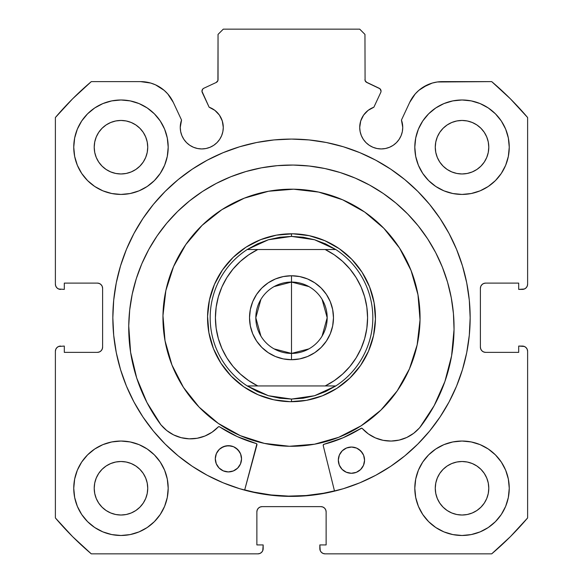 <?xml version="1.0" encoding="UTF-8"?>
<svg xmlns="http://www.w3.org/2000/svg" width="583" height="583" viewBox="0 0 583 583"><rect width="100%" height="100%" fill="white"/><g stroke="black" fill="none" stroke-linecap="round" stroke-linejoin="round"><path stroke-width="0.87" d="M217.918 80.498L218.042 79.616A3.148 3.148 0 0 1 216.227 82.465L203.773 88.273A3.148 3.148 0 0 0 202.25 92.457L209.129 107.214A21.513 21.513 0 0 1 223.282 127.422L222.283 120.958L219.39 115.084L214.872 110.362L209.129 107.214L201.958 91.261L202.782 89.002L203.773 88.273L216.227 82.465L217.918 80.498L218.042 34.397L223.289 29.15L359.711 29.15L364.958 34.397L365.082 80.498L366.773 82.465L379.97 88.762L381.042 91.123A3.148 3.148 0 0 1 380.75 92.457L373.871 107.214L368.128 110.362L363.61 115.084L360.717 120.958L359.718 127.422L360.134 131.62L361.358 135.657L363.34 139.373L366.022 142.638L369.279 145.313L372.996 147.295L377.033 148.519L381.231 148.935L385.429 148.519L389.466 147.295L393.182 145.313L396.44 142.638L399.115 139.373L401.104 135.657L402.328 131.62L402.744 127.422A21.513 21.513 0 0 1 381.231 148.935A21.513 21.513 0 0 1 359.718 127.422L360.134 131.62L361.358 135.657M524.379 289L526.077 287.864L527.214 286.166L527.615 284.154L527.615 117.526A309.573 309.573 0 0 0 491.709 81.62L442.38 81.62A36.102 36.102 0 0 0 409.66 102.462L401.447 120.069A21.513 21.513 0 0 1 402.744 127.422L401.447 120.069L409.66 102.462L415.234 93.921L418.871 90.321L422.981 87.275L432.273 83.063L437.272 81.984L491.709 81.62L510.402 98.833L527.615 117.526L527.615 284.154L527.214 286.166L526.077 287.864L524.379 289L518.695 289.401L518.695 283.105L485.639 283.105L483.628 283.506L481.93 284.642L480.793 286.34L480.392 288.352L480.392 347.118L480.793 349.13L481.93 350.828L483.628 351.964L485.639 352.365L518.695 352.365L518.695 346.069L522.368 346.069L524.379 346.47L526.077 347.606L527.214 349.304L527.615 351.316L527.615 517.944L510.402 536.637L491.709 553.85L325.081 553.85L323.069 553.449L321.371 552.312L320.235 550.614L319.834 544.93L326.13 544.93L326.13 511.874L325.729 509.863L324.593 508.165L322.895 507.028L320.883 506.627L262.117 506.627L260.105 507.028L258.407 508.165L257.271 509.863L256.87 511.874L256.87 544.93L263.166 544.93L263.166 548.603L262.765 550.614L261.629 552.312L259.931 553.449L257.919 553.85L91.291 553.85L72.598 536.637L55.385 517.944L55.385 351.316L55.786 349.304L56.923 347.606L58.621 346.47L64.305 346.069L64.305 352.365L97.361 352.365L99.372 351.964L101.07 350.828L102.207 349.13L102.608 347.118L102.608 288.352L102.207 286.34L101.07 284.642L99.372 283.506L97.361 283.105L64.305 283.105L64.305 289.401L58.621 289L56.923 287.864L55.786 286.166L55.385 284.154L55.385 117.526L72.598 98.833L91.291 81.62L140.62 81.62L150.727 83.063L155.523 84.841L164.129 90.321L167.766 93.921L173.34 102.462L181.553 120.069L180.256 127.422L180.672 131.62L181.896 135.657L183.885 139.373L186.56 142.638L189.818 145.313L193.534 147.295L197.571 148.519L201.769 148.935L205.967 148.519L210.004 147.295L213.721 145.313L216.978 142.638L219.66 139.373L221.642 135.657L222.866 131.62L223.282 127.422A21.513 21.513 0 0 1 201.769 148.935A21.513 21.513 0 0 1 181.553 120.069L180.584 123.691M112.84 317.735A178.66 178.66 0 0 1 291.5 139.075A178.66 178.66 0 0 1 470.16 317.735L469.3 300.223L466.728 282.879L462.465 265.87L456.562 249.364L449.063 233.513L440.048 218.479L429.605 204.393L417.829 191.406L404.842 179.63L390.756 169.187L375.722 160.172L359.871 152.673L343.365 146.77L326.356 142.507L309.012 139.935L291.5 139.075L273.988 139.935L256.644 142.507L239.635 146.77L223.129 152.673L207.278 160.172L192.244 169.187L178.158 179.63L165.171 191.406L153.395 204.393L142.952 218.479L133.937 233.513L126.438 249.364L120.535 265.87L116.272 282.879L113.7 300.223L112.84 317.735L113.7 335.247L116.272 352.591L120.535 369.6L126.438 386.106L133.937 401.957L142.952 416.991L153.395 431.077L165.171 444.064L178.158 455.84L192.244 466.283L207.278 475.298L223.129 482.797L239.635 488.7L256.644 492.963L273.988 495.535L291.5 496.395L309.012 495.535L326.356 492.963L343.365 488.7L359.871 482.797L375.722 475.298L390.756 466.283L404.842 455.84L417.829 444.064L429.605 431.077L440.048 416.991L449.063 401.957L456.562 386.106L462.465 369.6L466.728 352.591L469.3 335.247L470.16 317.735A178.66 178.66 0 0 1 291.5 496.395A178.66 178.66 0 0 1 112.84 317.735M509.25 488.262A47.223 47.223 0 0 1 462.028 535.486A47.223 47.223 0 0 1 414.805 488.262L415.715 497.474L418.397 506.335L422.762 514.498L428.636 521.654L435.793 527.528L443.955 531.893L452.816 534.575L462.028 535.486L471.239 534.575L480.1 531.893L488.262 527.528L495.419 521.654L501.293 514.498L505.658 506.335L508.34 497.474L509.25 488.262L508.34 479.051L505.658 470.19L501.293 462.028L495.419 454.871L488.262 448.997L480.1 444.632L471.239 441.95L462.028 441.04L452.816 441.95L443.955 444.632L435.793 448.997L428.636 454.871L422.762 462.028L418.397 470.19L415.715 479.051L414.805 488.262A47.223 47.223 0 0 1 462.028 441.04A47.223 47.223 0 0 1 509.25 488.262M168.196 488.262A47.223 47.223 0 0 1 120.972 535.486A47.223 47.223 0 0 1 73.749 488.262L74.66 497.474L77.342 506.335L81.707 514.498L87.581 521.654L94.737 527.528L102.899 531.893L111.761 534.575L120.972 535.486L130.184 534.575L139.046 531.893L147.208 527.528L154.364 521.654L160.238 514.498L164.603 506.335L167.285 497.474L168.196 488.262L167.285 479.051L164.603 470.19L160.238 462.028L154.364 454.871L147.208 448.997L139.046 444.632L130.184 441.95L120.972 441.04L111.761 441.95L102.899 444.632L94.737 448.997L87.581 454.871L81.707 462.028L77.342 470.19L74.66 479.051L73.749 488.262A47.223 47.223 0 0 1 120.972 441.04A47.223 47.223 0 0 1 168.196 488.262M509.25 147.208A47.223 47.223 0 0 1 462.028 194.431A47.223 47.223 0 0 1 414.805 147.208L415.715 156.419L418.397 165.281L422.762 173.442L428.636 180.599L435.793 186.473L443.955 190.838L452.816 193.52L462.028 194.431L471.239 193.52L480.1 190.838L488.262 186.473L495.419 180.599L501.293 173.442L505.658 165.281L508.34 156.419L509.25 147.208L508.34 137.996L505.658 129.135L501.293 120.972L495.419 113.816L488.262 107.942L480.1 103.577L471.239 100.895L462.028 99.984L452.816 100.895L443.955 103.577L435.793 107.942L428.636 113.816L422.762 120.972L418.397 129.135L415.715 137.996L414.805 147.208A47.223 47.223 0 0 1 462.028 99.984A47.223 47.223 0 0 1 509.25 147.208M168.196 147.208A47.223 47.223 0 0 1 120.972 194.431A47.223 47.223 0 0 1 73.749 147.208L74.66 156.419L77.342 165.281L81.707 173.442L87.581 180.599L94.737 186.473L102.899 190.838L111.761 193.52L120.972 194.431L130.184 193.52L139.046 190.838L147.208 186.473L154.364 180.599L160.238 173.442L164.603 165.281L167.285 156.419L168.196 147.208L167.285 137.996L164.603 129.135L160.238 120.972L154.364 113.816L147.208 107.942L139.046 103.577L130.184 100.895L120.972 99.984L111.761 100.895L102.899 103.577L94.737 107.942L87.581 113.816L81.707 120.972L77.342 129.135L74.66 137.996L73.749 147.208A47.223 47.223 0 0 1 120.972 99.984A47.223 47.223 0 0 1 168.196 147.208M147.732 147.208A26.76 26.76 0 0 1 120.972 173.967A26.76 26.76 0 0 1 94.213 147.208A26.76 26.76 0 0 1 120.972 120.448A26.76 26.76 0 0 1 147.732 147.208L147.215 152.425L145.692 157.446L143.221 162.074L139.891 166.126L135.839 169.456L131.211 171.927L126.19 173.45L120.972 173.967L115.755 173.45L110.734 171.927L106.106 169.456L102.054 166.126L98.724 162.074L96.253 157.446L94.73 152.425L94.213 147.208L94.73 141.99L96.253 136.969L98.724 132.341L102.054 128.289L106.106 124.959L110.734 122.488L115.755 120.965L120.972 120.448L126.19 120.965L131.211 122.488L135.839 124.959L139.891 128.289L143.221 132.341L145.692 136.969L147.215 141.99L147.732 147.208M488.787 147.208A26.76 26.76 0 0 1 462.028 173.967A26.76 26.76 0 0 1 435.268 147.208A26.76 26.76 0 0 1 462.028 120.448A26.76 26.76 0 0 1 488.787 147.208L488.27 152.425L486.747 157.446L484.276 162.074L480.946 166.126L476.894 169.456L472.266 171.927L467.245 173.45L462.028 173.967L456.81 173.45L451.789 171.927L447.161 169.456L443.109 166.126L439.779 162.074L437.308 157.446L435.785 152.425L435.268 147.208L435.785 141.99L437.308 136.969L439.779 132.341L443.109 128.289L447.161 124.959L451.789 122.488L456.81 120.965L462.028 120.448L467.245 120.965L472.266 122.488L476.894 124.959L480.946 128.289L484.276 132.341L486.747 136.969L488.27 141.99L488.787 147.208M147.732 488.262A26.76 26.76 0 0 1 120.972 515.022A26.76 26.76 0 0 1 94.213 488.262A26.76 26.76 0 0 1 120.972 461.503A26.76 26.76 0 0 1 147.732 488.262L147.215 493.48L145.692 498.501L143.221 503.129L139.891 507.181L135.839 510.511L131.211 512.982L126.19 514.505L120.972 515.022L115.755 514.505L110.734 512.982L106.106 510.511L102.054 507.181L98.724 503.129L96.253 498.501L94.73 493.48L94.213 488.262L94.73 483.045L96.253 478.024L98.724 473.396L102.054 469.344L106.106 466.014L110.734 463.543L115.755 462.02L120.972 461.503L126.19 462.02L131.211 463.543L135.839 466.014L139.891 469.344L143.221 473.396L145.692 478.024L147.215 483.045L147.732 488.262M488.787 488.262A26.76 26.76 0 0 1 462.028 515.022A26.76 26.76 0 0 1 435.268 488.262A26.76 26.76 0 0 1 462.028 461.503A26.76 26.76 0 0 1 488.787 488.262L488.27 493.48L486.747 498.501L484.276 503.129L480.946 507.181L476.894 510.511L472.266 512.982L467.245 514.505L462.028 515.022L456.81 514.505L451.789 512.982L447.161 510.511L443.109 507.181L439.779 503.129L437.308 498.501L435.785 493.48L435.268 488.262L435.785 483.045L437.308 478.024L439.779 473.396L443.109 469.344L447.161 466.014L451.789 463.543L456.81 462.02L462.028 461.503L467.245 462.02L472.266 463.543L476.894 466.014L480.946 469.344L484.276 473.396L486.747 478.024L488.27 483.045L488.787 488.262M366.029 81.984L379.227 88.273A3.148 3.148 0 0 1 380.75 92.457L373.871 107.214A21.513 21.513 0 0 0 359.718 127.422M372.996 147.295L377.033 148.519L381.231 148.935L385.429 148.519M402.328 131.62L402.744 127.422M418.871 90.321L427.477 84.841M432.273 83.063L437.272 81.984M483.628 283.506L481.93 284.642M480.793 286.34L480.392 288.352A5.247 5.247 0 0 1 485.639 283.105L518.695 283.105L518.695 289.401L522.368 289.401A5.247 5.247 0 0 0 527.615 284.154M483.628 351.964L485.639 352.365A5.247 5.247 0 0 1 480.392 347.118L480.392 288.352M485.639 352.365L518.695 352.365L518.695 346.069L524.379 346.47M526.077 347.606L527.214 349.304L527.615 351.316L527.615 517.944A309.573 309.573 0 0 1 491.709 553.85L325.081 553.85L323.069 553.449M321.371 552.312L320.235 550.614M322.895 507.028L320.883 506.627A5.247 5.247 0 0 1 326.13 511.874L326.13 544.93L319.834 544.93L319.834 548.603A5.247 5.247 0 0 0 325.081 553.85M260.105 507.028L258.407 508.165M257.271 509.863L256.87 511.874A5.247 5.247 0 0 1 262.117 506.627L320.883 506.627M256.87 511.874L256.87 544.93L263.166 544.93L262.765 550.614L261.629 552.312L259.931 553.449M263.166 548.603A5.247 5.247 0 0 1 257.919 553.85L91.291 553.85A309.573 309.573 0 0 1 55.385 517.944L55.385 351.316L55.786 349.304L56.923 347.606L58.621 346.47L64.305 346.069L64.305 352.365L97.361 352.365A5.247 5.247 0 0 0 102.608 347.118L102.608 288.352A5.247 5.247 0 0 0 97.361 283.105L64.305 283.105L64.305 289.401L58.621 289M99.372 351.964L101.07 350.828M56.923 287.864L55.786 286.166M145.728 81.984L150.727 83.063L155.523 84.841L164.129 90.321M180.672 131.62L181.896 135.657L183.885 139.373M189.818 145.313L193.534 147.295L197.571 148.519L201.769 148.935L205.967 148.519L210.004 147.295M221.642 135.657L222.866 131.62L223.282 127.422M216.227 82.465L216.971 81.984M218.042 79.616L218.042 34.397L223.289 29.15L359.711 29.15L364.958 34.397L365.082 80.498M165.506 503.982L167.285 497.474M167.285 479.051L165.689 473.083M165.506 162.927L167.285 156.419M167.285 137.996L165.689 132.028M415.715 156.419L417.311 162.387M417.494 131.488L415.715 137.996M415.715 497.474L417.311 503.442M417.494 472.543L415.715 479.051M181.553 120.069L173.34 102.462A36.102 36.102 0 0 0 140.62 81.62L91.291 81.62A309.573 309.573 0 0 0 55.385 117.526L55.385 284.154A5.247 5.247 0 0 0 60.632 289.401M120.972 99.984L119.267 100.014M462.028 194.431L463.733 194.401M120.972 441.04L119.267 441.069M462.028 535.486L463.733 535.456M143.221 132.341L139.891 128.289L135.839 124.959M110.734 122.488L106.106 124.959L102.054 128.289L98.724 132.341M98.724 162.074L102.054 166.126L106.106 169.456M135.839 169.456L139.891 166.126L143.221 162.074M484.276 132.341L480.946 128.289L476.894 124.959M447.161 124.959L443.109 128.289L439.779 132.341M439.779 162.074L443.109 166.126L447.161 169.456M476.894 169.456L480.946 166.126L484.276 162.074M143.221 473.396L139.891 469.344L135.839 466.014M106.106 466.014L102.054 469.344L98.724 473.396M98.724 503.129L102.054 507.181L106.106 510.511M120.972 515.022L126.19 514.505M135.839 510.511L139.891 507.181L143.221 503.129M484.276 473.396L480.946 469.344L476.894 466.014M447.161 466.014L443.109 469.344L439.779 473.396M437.308 498.501L439.779 503.129L443.109 507.181L447.161 510.511M462.028 515.022L467.245 514.505M476.894 510.511L480.946 507.181L484.276 503.129M55.385 351.316A5.247 5.247 0 0 1 60.632 346.069M522.368 346.069A5.247 5.247 0 0 1 527.615 351.316M343.365 146.77L326.356 142.507M256.644 142.507L239.635 146.77M120.535 265.87L116.272 282.879M239.635 488.7L256.644 492.963M334.533 491.134L323.215 445.55L334.533 491.134L326.356 492.963L343.365 488.7M462.465 369.6L466.728 352.591M366.773 82.465A3.148 3.148 0 0 1 364.958 79.616M417.151 344.888A128.552 128.552 0 0 1 264.347 443.386A128.552 128.552 0 0 1 165.849 290.582A128.552 128.552 0 0 1 318.653 192.084A128.552 128.552 0 0 1 417.151 344.888L409.441 368.879L397.198 390.901L380.888 410.119L361.147 425.787L338.73 437.294L314.499 444.21L289.387 446.272L264.347 443.386L240.356 435.676L218.334 423.433L199.116 407.123L183.448 387.382L171.941 364.965L165.025 340.734L162.963 315.622L165.849 290.582L173.559 266.591L185.802 244.569L202.112 225.351L221.853 209.683L244.27 198.176L268.501 191.26L293.613 189.198L318.653 192.084L342.644 199.794L364.666 212.037L383.884 228.347L399.552 248.088L411.059 270.505L417.975 294.736L420.037 319.848L417.151 344.888M323.419 493.254L334.467 490.879A178.398 178.398 0 0 1 244.707 489.888L253.816 492.11L271.095 494.96L288.563 496.111L306.06 495.535L323.419 493.254L306.06 495.535M373.557 335.465L375.437 319.12L374.097 302.715L369.578 286.887L362.065 272.246L351.833 259.355L339.284 248.708L324.899 240.713L309.23 235.678L292.885 233.798L276.48 235.138L260.652 239.657L246.011 247.17L233.12 257.402L222.473 269.951L214.478 284.336L209.443 300.005L207.563 316.35L208.903 332.755L213.422 348.583L220.935 363.224L231.167 376.115L243.716 386.762L258.101 394.757L273.77 399.792L290.115 401.672L306.52 400.332L322.348 395.813L336.989 388.3L349.88 378.068L360.527 365.519L368.522 351.134L373.557 335.465M274.09 286.588L291.5 282.055A35.68 35.68 0 0 0 255.82 317.735A35.68 35.68 0 0 0 291.5 353.415L291.5 359.711A41.976 41.976 0 0 1 249.524 317.735A41.976 41.976 0 0 1 291.5 275.759L291.5 353.415A35.68 35.68 0 0 1 255.82 317.735A35.68 35.68 0 0 1 291.5 282.055L308.91 286.588M308.91 348.882L291.5 353.415L274.09 348.882M260.914 336.107L255.82 317.735L260.914 299.363M290.808 401.687L291.5 401.687L291.5 399.064L291.5 401.687A83.952 83.952 0 0 1 207.548 317.735A83.952 83.952 0 0 1 291.5 233.783L291.5 236.406L291.5 233.783A83.952 83.952 0 0 1 375.452 317.735A83.952 83.952 0 0 1 291.5 401.687A83.952 83.952 0 0 0 375.452 317.735A83.952 83.952 0 0 0 291.5 233.783L283.965 234.118M314.587 239.751A81.328 81.328 0 0 1 314.601 239.759L335.786 249.524A81.328 81.328 0 0 1 335.786 385.946L314.594 395.719A81.328 81.328 0 0 1 314.587 395.719A81.328 81.328 0 0 0 314.594 395.719L291.5 399.064L268.406 395.719A81.328 81.328 0 0 1 268.406 395.719L247.214 385.946A81.328 81.328 0 0 1 247.214 249.524L268.406 239.751A81.328 81.328 0 0 1 268.413 239.751A81.328 81.328 0 0 0 268.406 239.751L291.5 236.406L314.594 239.751A81.328 81.328 0 0 0 314.587 239.751L303.167 237.245L291.5 236.406L279.833 237.245L268.406 239.751L257.453 243.876L247.214 249.524L335.786 249.524L325.547 243.876L314.594 239.751M307.875 235.394L300.42 234.257M331.683 244.022L338.162 247.95M356.847 265.032L361.285 271.073M369.061 285.604L365.862 278.776M372.041 294.051L373.841 301.36L372.034 294.029M375.452 317.735L375.117 310.2M374.978 326.677L373.703 334.788L374.978 326.655M365.213 357.918L361.285 364.397M344.203 383.082L338.162 387.52M323.631 395.296L330.459 392.097M315.184 398.276L307.875 400.076L315.206 398.269M275.125 400.076L282.58 401.213M251.317 391.448L244.838 387.52M226.153 370.438L221.715 364.397M221.693 364.375L226.168 370.46M217.124 356.679L213.677 349.224L217.138 356.694M210.959 341.419L209.159 334.11L210.966 341.441M209.159 301.36L208.022 308.815M217.787 277.552L221.715 271.073M238.797 252.388L244.838 247.95M259.369 240.174L252.541 243.373M267.816 237.194L275.125 235.394L267.794 237.201M275.803 235.262L275.125 235.394M245.436 247.549L238.775 252.403M214.209 284.97L213.939 285.604M207.548 317.043L207.883 325.27M209.027 333.432L209.159 334.11M258.735 395.026L259.369 395.296M292.192 233.783L291.5 233.783A83.952 83.952 0 0 0 207.548 317.735A83.952 83.952 0 0 0 291.5 401.687L299.035 401.352M307.197 400.208L307.875 400.076M337.564 387.921L344.225 383.067M368.791 350.5L369.061 349.866M373.973 302.038L373.841 301.36M361.686 271.671L356.832 265.01M324.265 240.444L323.631 240.174M268.406 395.719A81.328 81.328 0 0 0 268.413 395.719L257.453 391.594L247.214 385.946L335.786 385.946L325.547 391.594L314.594 395.719L303.167 398.225L291.5 399.064L279.833 398.225L268.406 395.719M325.197 249.524L334.321 254.851L342.622 261.388L349.938 269.018L356.126 277.581L361.066 286.923L364.659 296.856L366.845 307.197L367.582 317.735L366.845 328.273L364.659 338.614L361.066 348.547L356.126 357.889L349.938 366.452L342.622 374.082L334.321 380.619L325.197 385.946L257.803 385.946L248.679 380.619L240.378 374.082L233.062 366.452L226.874 357.889L221.934 348.547L218.341 338.614L216.155 328.273L215.419 317.735L216.155 307.197L218.341 296.856L221.934 286.923L226.874 277.581L233.062 269.018L240.378 261.388L248.679 254.851L257.803 249.524L325.197 249.524A76.082 76.082 0 0 1 325.197 385.946L335.786 385.946A81.328 81.328 0 0 0 335.786 249.524L325.197 249.524M291.5 359.711L299.691 358.902L307.562 356.519L314.82 352.635L321.182 347.417L326.4 341.055L330.284 333.797L332.667 325.926L333.476 317.735L332.667 309.544L330.284 301.673L326.4 294.415L321.182 288.053L314.82 282.835L307.562 278.951L299.691 276.568L291.5 275.759L283.309 276.568L275.438 278.951L268.18 282.835L261.818 288.053L256.6 294.415L252.716 301.673L250.333 309.544L249.524 317.735L250.333 325.926L252.716 333.797L256.6 341.055L261.818 347.417L268.18 352.635L275.438 356.519L283.309 358.902L291.5 359.711L291.5 282.055A35.68 35.68 0 0 1 327.18 317.735A35.68 35.68 0 0 1 291.5 353.415A35.68 35.68 0 0 0 327.18 317.735A35.68 35.68 0 0 0 291.5 282.055L291.5 275.759A41.976 41.976 0 0 1 333.476 317.735A41.976 41.976 0 0 1 291.5 359.711M257.803 249.524L247.214 249.524A81.328 81.328 0 0 0 247.214 385.946L257.803 385.946A76.082 76.082 0 0 1 257.803 249.524M322.086 299.363L327.18 317.735L322.086 336.107M307.562 278.951L314.82 282.835M321.182 288.053L326.4 294.415L330.284 301.673L332.667 309.544M332.667 325.926L330.284 333.797M275.438 356.519L268.18 352.635M261.818 347.417L256.6 341.055L252.716 333.797L250.333 325.926M250.333 309.544L252.716 301.673M323.412 444.654L323.186 445.288A1.049 1.049 0 0 0 323.215 445.55A1.049 1.049 0 0 1 323.186 445.288L323.973 444.282L343.103 437.76L361.336 428.228L362.334 428.549L368.361 433.92L375.386 437.899L383.089 440.318L391.127 441.061L399.151 440.092L406.781 437.469L413.69 433.293L419.614 427.798L434.153 405.673L444.909 381.479L451.592 355.87L454.04 329.512A162.664 162.664 0 0 1 419.614 427.798L434.153 405.673M364.557 460.308A13.117 13.117 0 0 1 351.294 473.279A13.117 13.117 0 0 1 338.322 460.016L339.27 465.045L342.061 469.33L346.287 472.223L351.294 473.279L356.33 472.332L360.615 469.541L363.5 465.314L364.557 460.308L363.617 455.272L360.819 450.987L356.592 448.094L351.585 447.044L346.557 447.984L342.272 450.783L339.379 455.002L338.322 460.016A13.117 13.117 0 0 1 351.585 447.044A13.117 13.117 0 0 1 364.557 460.308M241.537 458.945A13.117 13.117 0 0 1 228.274 471.917A13.117 13.117 0 0 1 215.302 458.653L216.242 463.682L219.04 467.967L223.267 470.86L228.274 471.917L233.302 470.969L237.587 468.171L240.48 463.951L241.537 458.945L240.59 453.909L237.798 449.624L233.572 446.731L228.565 445.682L223.529 446.622L219.244 449.42L216.359 453.64L215.302 458.653A13.117 13.117 0 0 1 228.565 445.682A13.117 13.117 0 0 1 241.537 458.945M129.696 309.974L128.741 325.904A162.664 162.664 0 0 1 293.191 165.055A162.664 162.664 0 0 1 454.04 329.512L453.436 313.559L451.264 297.745L447.562 282.216L442.351 267.131L435.683 252.621L427.63 238.841L418.266 225.92L407.677 213.968L395.966 203.117L383.25 193.469L369.651 185.11L355.302 178.128L340.326 172.583L324.891 168.531L309.128 166.017L293.191 165.055L277.238 165.667L261.424 167.831L245.902 171.54L230.81 176.751L216.308 183.412L202.527 191.464L189.599 200.836L177.655 211.425L166.804 223.129L157.148 235.845L148.796 249.444L141.807 263.8L136.262 278.769L132.217 294.211L129.696 309.974L128.741 325.904L130.599 352.314L136.721 378.068L146.938 402.489L160.981 424.927A162.664 162.664 0 0 1 128.741 325.904L130.599 352.314L136.721 378.068L146.938 402.489L160.981 424.927L166.774 430.553L173.596 434.882L181.167 437.68L189.162 438.824L197.214 438.256L204.968 436.011L212.081 432.185L218.231 426.953L219.237 426.654L237.252 436.587L256.593 443.721L256.957 444.822L244.641 490.143L256.855 444.027M453.436 313.559L451.264 297.745M447.562 282.216L442.351 267.131L435.683 252.621M407.677 213.968L395.966 203.117L383.25 193.469M355.302 178.128L340.326 172.583M324.891 168.531L309.128 166.017M277.238 165.667L261.424 167.831M230.81 176.751L216.308 183.412L202.527 191.464M166.804 223.129L157.148 235.845M218.873 426.632L218.231 426.953A38.194 38.194 0 0 1 161.017 424.89L166.774 430.553M181.167 437.68L189.162 438.824M219.237 426.654L219.565 426.8A130.65 130.65 0 0 0 256.228 443.532L256.593 443.721M237.252 436.587L256.228 443.532A1.049 1.049 0 0 1 256.957 444.822M419.614 427.798L419.571 427.762A38.194 38.194 0 0 1 362.334 428.549A1.049 1.049 0 0 0 361.001 428.367A130.65 130.65 0 0 1 323.973 444.282L343.103 437.76L361.7 428.214M239.402 451.628L235.824 447.97M233.572 446.731L231.116 445.959L226 445.9L221.249 447.81M219.244 449.42L217.59 451.388M362.429 452.991L358.851 449.333M356.592 448.094L351.585 447.044L346.557 447.984L344.276 449.172M342.272 450.783L340.618 452.751M218.231 426.953A1.049 1.049 0 0 1 219.565 426.8M323.186 445.288A1.049 1.049 0 0 1 323.973 444.282"/></g></svg>
